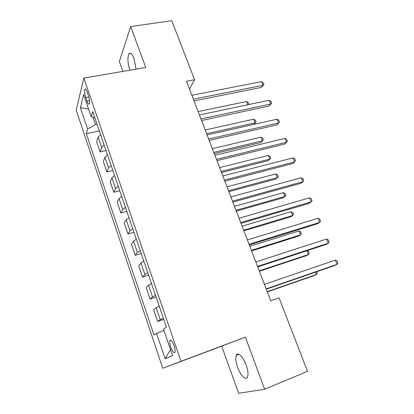 <?xml version="1.0" encoding="UTF-8"?>
<svg xmlns="http://www.w3.org/2000/svg" width="414" height="414" viewBox="0 0 414 414"><rect width="100%" height="100%" fill="white"/><g stroke="black" fill="none" stroke-linecap="round" stroke-linejoin="round"><path stroke-width="0.62" d="M246.149 365.003C243.215 356.718 237.698 351.491 236.249 355.341C235.307 357.975 235.757 361.955 237.589 367.285C240.41 375.394 246.035 381.035 247.556 376.994C248.467 374.344 248.002 370.349 246.149 365.003M136.03 69.143L134.043 58.648C132.185 54.001 130.513 52.397 129.013 53.841C127.331 57.432 127.615 62.876 129.872 70.183L129.882 70.199M174.046 345.592C172.183 340.836 170.78 339.164 169.833 340.582C169.502 342.011 169.823 344.21 170.785 347.18C172.633 351.941 174.04 353.613 175.008 352.205C175.334 350.772 175.013 348.567 174.046 345.592M264.634 389.243L245.383 337.131L221.702 346.145L238.655 393.3L264.634 389.243L307.504 371.332L279.052 297.847L270.74 300.802L186.491 81.242L194.601 79.736L171.743 20.7L130.674 26.574L119.351 61.484L122.911 71.394M221.702 346.145L162.759 368.253L76.181 110.176L83.851 78.091L180.954 361.298L162.759 368.253M85.724 97.544L86.956 101.151C87.928 103.805 88.715 104.716 89.32 103.873C89.843 102.082 89.543 99.329 88.42 95.629L87.168 91.965C86.2 89.352 85.424 88.456 84.839 89.279C84.306 91.085 84.601 93.838 85.724 97.544L88.829 96.969M93 117.255L95.479 124.526L87.592 129.054L86.257 133.644L153.972 334.973L156.549 333.373L163.965 330.388M87.592 129.054L80.383 107.692L83.664 94.583L91.194 116.701L94.832 117.819M156.549 333.373L165.114 358.762L172.529 355.538L163.514 329.058L166.423 327.251L92.695 111.568L91.194 116.701M245.383 337.131L180.954 361.298M83.851 78.091L145.78 67.472L130.674 26.574M189.462 88.979L194.601 79.736M97.016 124.216L95.479 124.526M86.257 133.644L99.313 130.938M100.602 134.71L98.102 137.127L96.607 141.593L100.1 151.891L106.031 150.582M163.333 318.221L160.27 319.686L157.651 321.492L163.742 319.406M157.651 321.492L153.682 309.786L156.218 307.793L159.245 306.262M155.509 295.322L152.512 296.91L150.044 299.074L156.114 297.092M150.044 299.074L146.137 287.559L148.533 285.22L151.488 283.564M147.808 272.8L144.884 274.518L142.561 277.018L148.61 275.144M142.561 277.018L138.716 265.69L140.972 263.019L143.855 261.239M140.237 250.656L137.386 252.488L135.197 255.319L141.226 253.549M135.197 255.319L131.414 244.177L133.536 241.181L136.351 239.287M132.791 228.875L130.006 230.821L127.952 233.972L133.965 232.295M127.952 233.972L124.231 223.006L126.218 219.694L128.966 217.686M125.468 207.445L122.746 209.505L120.821 212.962L126.813 211.383M120.821 212.962L117.162 202.167L119.02 198.554L121.706 196.438M118.259 186.362L115.604 188.525L113.809 192.282L119.775 190.797M113.809 192.282L110.202 181.658L111.935 177.751L114.559 175.531M111.169 165.616L108.577 167.887L106.9 171.929L112.851 170.532M106.9 171.929L103.35 161.47L104.965 157.279L107.526 154.96M104.188 145.2L101.658 147.57L100.1 151.891M88.606 109.105L80.383 107.692M165.114 358.762L170.501 349.571M194.037 100.897L261.425 87.411L263.009 85.336L193.379 99.179M261.477 81.63L263.351 82.997L263.961 84.477L263.009 85.336L261.477 81.63L191.879 95.267M263.961 84.477L261.425 87.411M247.882 104.758L246.568 101.502L198.135 111.573M246.568 101.502L248.374 102.739L248.943 104.142L248.591 104.607M248.943 104.142L248.4 104.649M201.561 120.51L269.105 106.01L270.746 104.033L200.956 118.932M269.188 100.271L271.056 101.596L271.677 103.096L270.746 104.033L269.188 100.271L199.429 114.957M271.677 103.096L269.105 106.01M209.205 140.429L276.899 124.888L278.601 123.015L208.656 138.995M277.018 119.196L278.881 120.479L279.512 122.001L278.601 123.015L277.018 119.196L207.103 134.954M216.967 160.668L284.806 144.056L286.571 142.281L216.475 159.38M284.967 138.405L286.819 139.647L287.461 141.19L286.571 142.281L284.967 138.405L214.902 155.276M206.617 133.686L255.179 122.787L253.735 119.211L205.194 129.975M253.818 124.423L256.111 121.84L253.829 124.423M253.735 119.211L255.536 120.417L256.111 121.84M214.276 153.651L260.955 142.468L262.466 140.801L261.001 137.179L212.356 148.647M213.805 152.414L262.466 140.801L263.382 139.787L262.797 138.343L261.001 137.179M221.521 172.529L268.293 160.648L269.861 159.079L268.37 155.4L219.627 167.598M221.097 171.417L269.861 159.079L270.756 157.993L270.161 156.523L268.37 155.4M224.859 181.228L292.838 163.514L294.664 161.848L224.424 180.095M293.04 157.91L294.882 159.105L295.534 160.673L294.664 161.848L293.04 157.91L222.825 175.924M228.87 191.682L275.74 179.091L277.359 177.616L275.853 173.885L227.007 186.828M228.497 190.709L277.359 177.616L278.234 176.457L277.634 174.972L275.853 173.885M232.875 202.125L300.994 183.267L302.888 181.715L232.502 201.142M301.232 177.72L303.069 178.864L303.731 180.463L302.888 181.715L301.232 177.72L230.872 196.909M241.026 223.358L309.274 203.331L311.235 201.892L240.71 222.541M309.558 197.83L311.38 198.932L312.052 200.552L311.235 201.892L309.558 197.83L239.059 218.235M249.306 244.938L317.688 223.705L319.717 222.385L249.057 244.291M318.009 218.261L319.825 219.311L320.508 220.957L319.717 222.385L318.009 218.261L247.375 239.913M257.72 266.88L326.232 244.405L328.328 243.204L257.539 266.404M326.594 239.018L328.4 240.016L329.094 241.683L328.328 243.204L326.594 239.018L255.831 261.953M266.28 289.184L334.91 265.426L337.079 264.355L266.166 288.889M335.319 260.101L337.115 261.043L337.819 262.74L337.079 264.355L335.319 260.101L264.432 284.361M236.332 211.13L283.29 197.799L284.967 196.422L283.44 192.639L234.495 206.348M236.006 210.286L284.967 196.422L285.826 195.191L285.21 193.68L283.44 192.639M243.903 230.867L290.954 216.781L292.688 215.508L291.135 211.668L242.102 226.163M243.634 230.163L292.688 215.508L293.521 214.198L292.9 212.667L291.135 211.668M251.593 250.9L298.727 236.042L300.523 234.873L298.944 230.976L249.818 246.283M251.381 250.346L300.523 234.873L301.335 233.486L300.704 231.933L298.944 230.976M259.397 271.242L306.619 255.588L308.471 254.527L306.94 250.734M259.242 270.839L308.471 254.527L309.263 253.057L308.627 251.479L307.084 250.682M267.325 291.901L314.624 275.424L316.544 274.477L315.587 272.117M267.227 291.647L316.544 274.477L317.31 272.924L316.808 271.693M101.658 147.57L98.102 137.127M108.577 167.887L104.965 157.279M115.604 188.525L111.935 177.751M122.746 209.505L119.02 198.554M130.006 230.821L126.218 219.694M137.386 252.488L133.536 241.181M144.884 274.518L140.972 263.019M152.512 296.91L148.533 285.22M160.27 319.686L156.218 307.793M89.517 100.674L86.956 101.151M238.919 354.312L236.249 355.341M130.891 53.541L129.013 53.841M170.992 340.163L169.833 340.582M85.667 89.129L84.839 89.279"/></g></svg>

